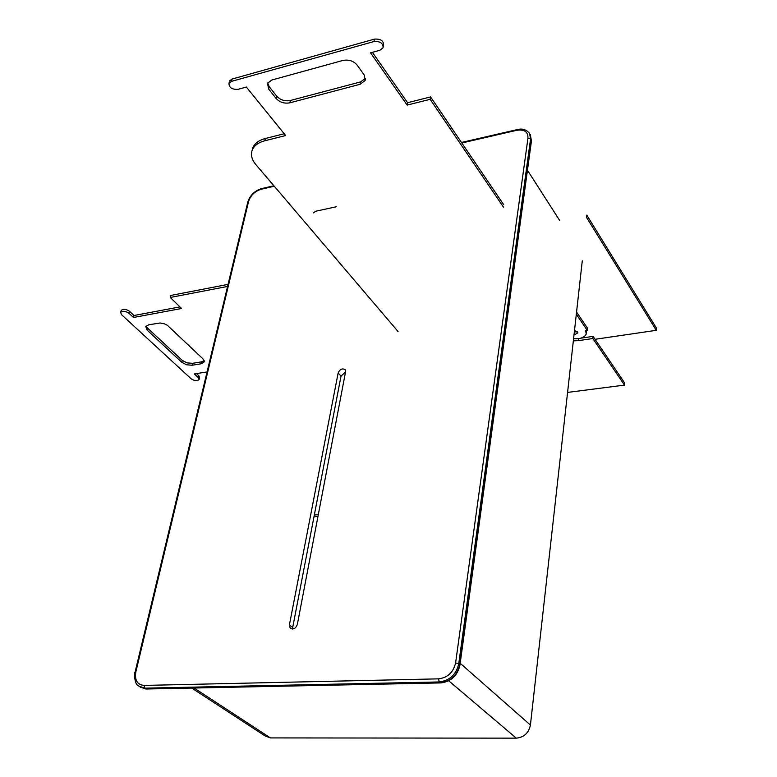 <?xml version="1.0" encoding="UTF-8"?>
<svg xmlns="http://www.w3.org/2000/svg" width="777" height="777" viewBox="0 0 777 777"><rect width="100%" height="100%" fill="white"/><g stroke="black" fill="none" stroke-linecap="round" stroke-linejoin="round"><path stroke-width="1.17" d="M292.628 628.68L294.23 628.612M527.447 170.231L559.586 220.347M582.274 260.878L530.419 725.048C528.748 732.993 524.048 737.354 516.297 738.15L270.406 737.917L265.044 735.897L191.734 688.072M318.308 514.646L314.316 515.015M317.968 516.423L313.976 516.783M289.403 624.912L338.131 373.028C339.918 369.172 342.239 368.055 345.105 369.667L345.551 371.93L297.319 624.543C295.648 628.651 293.269 629.865 290.19 628.195L289.403 624.912L292.706 627.457L292.676 629.069M345.561 371.892L341.025 376.107L292.706 627.457M199.184 379.195L199.563 377.641L198.893 375.845L196.474 373.591M179.943 306.905L134.023 315.501L129.429 311.237C125.971 308.984 123.232 308.712 121.202 310.431L121.086 310.849M228.059 284.382L170.775 295.445L170.26 297.465L227.564 286.441M656.274 330.322L656.458 328.137L586.79 215.103L586.538 217.405L656.274 330.322L595.027 339.296M147.581 328.117L182.284 360.402L181.808 362.315L147.067 330.07L147.581 328.117L146.193 325.981M192.57 363.315L201.428 361.888L200.961 363.811L192.094 365.239L192.57 363.315L187.034 362.878L182.284 360.402M204.157 360.664L201.428 361.888M134.023 315.501L133.489 317.472L181.585 308.498L170.26 297.465M133.489 317.472L128.895 313.209C125.427 310.955 122.688 310.683 120.658 312.403L121.465 314.607L191.21 378.865C194.532 380.934 197.164 381.157 199.106 379.545L198.436 377.748L194.328 373.931L207.061 371.93M147.067 330.07L145.794 326.563L148.766 324.776L160.111 322.989L164.384 323.824L167.376 325.301L202.962 358.867L204.079 361.995L200.961 363.811M181.808 362.315L186.567 364.792L192.094 365.239M567.579 392.414L624.494 385.11L592.822 338.529L593.045 336.373L580.672 338.209M578.515 338.646L578.292 340.666L592.822 338.529M578.292 340.666L573.339 340.86M573.572 338.743C580.39 339.073 584.625 337.49 586.266 333.984L585.605 330.565L587.237 330.322L576.311 314.248M503.409 207.051L430.147 99.33L430.575 96.931L407.585 102.71L372.387 52.321M231.459 81.391L228.992 83.236L229.594 80.905L232.061 79.06L231.459 81.391L373.912 41.56C380.176 41.142 383.236 43.211 383.08 47.785L379.924 50.252L370.551 52.826L407.148 105.089L430.147 99.33M228.992 83.236C228.914 87.558 231.905 89.598 237.966 89.355L246.358 87.034L285.654 135.548L264.792 140.773C258.595 142.414 254.487 145.348 252.467 149.563C250.456 154.419 251.563 159.411 255.798 164.539L398.047 331.517M574.077 334.227L575.572 334.188L577.845 332.799L574.514 330.322M336.324 206.76L315.802 211.208L313.257 212.937M289.87 102.817L360.101 84.285L360.596 81.906L290.413 100.486L289.87 102.817C284.401 103.788 279.846 102.37 276.194 98.553L276.758 96.222L269.192 86.684L268.628 89.025L276.194 98.553M268.628 89.025L267.541 83.275L271.911 80.002L342.842 60.46C348.708 59.363 353.438 60.868 357.051 64.977L364.248 75.029L365.122 80.478L360.101 84.285M252.117 150.437L253.02 147.3C255.041 143.085 259.139 140.142 265.336 138.5L284.197 133.751M229.594 80.905L229.341 81.886M232.061 79.06L374.407 39.132L373.912 41.56M383.333 46.552L383.576 45.357C383.731 40.783 380.672 38.704 374.407 39.132M587.237 330.322L587.47 328.156L576.553 312.072M503.739 204.759L430.575 96.931M586.412 332.702L586.625 330.41M593.045 336.373L624.689 383.012L624.494 385.11M360.596 81.906L365.491 78.341M267.696 82.964L269.192 86.684M276.758 96.222C280.4 100.039 284.955 101.457 290.413 100.486M577.408 331.478L574.32 332.08M407.148 105.089L407.585 102.71M460.188 663.276L530.419 725.048M516.297 738.15L448.708 680.788M194.095 688.024L270.406 737.917M517.259 129.594L516.763 130.313C524.339 129.176 528.078 131.769 527.971 138.102L530.565 138.918L529.574 133.43C526.34 129.487 522.173 128.224 517.055 129.642L461.47 142.463M527.971 138.102L455.604 662.898L458.751 663.723L530.565 138.918L531.332 140.151L459.751 664.607C457.226 675.436 450.728 681.497 440.258 682.808L146.057 688.917L140.181 687.121M455.604 662.898C453.38 672.377 447.678 677.699 438.519 678.855L439.228 681.953C449.708 680.633 456.216 674.562 458.751 663.723L459.945 665.122C457.468 675.64 451.116 681.565 440.88 682.915L439.228 681.953L144.852 688.16L144.104 685.421C137.286 684.731 134.538 680.244 135.839 671.969L135.013 672.338M438.519 678.855L144.104 685.421M135.839 671.969L248.582 201.428L247.834 201.942L135.052 672.212C134.198 671.707 134.139 684.061 138.306 685.819L146.795 688.995L440.423 682.925M248.582 201.428C250.621 195.328 254.817 191.268 261.179 189.248L261.567 188.607C254.662 190.802 250.087 195.241 247.834 201.942L247.776 202.156M273.883 185.771L261.83 188.549M261.179 189.248L274.271 186.227M461.82 142.978L516.763 130.313M530.264 134.538L531.449 140.938L459.965 664.918M341.025 376.107L338.131 373.028M198.436 377.748L198.893 375.845M128.895 313.209L129.429 311.237M265.336 138.5L264.792 140.773M531.487 140.627L529.574 133.43M146.261 689.014L143.162 688.568M290.19 628.195L290.851 628.71M204.234 361.373L204.079 361.995M120.658 312.403L121.202 310.431M365.501 78.623L365.122 80.478M253.02 147.3L252.467 149.563"/></g></svg>
